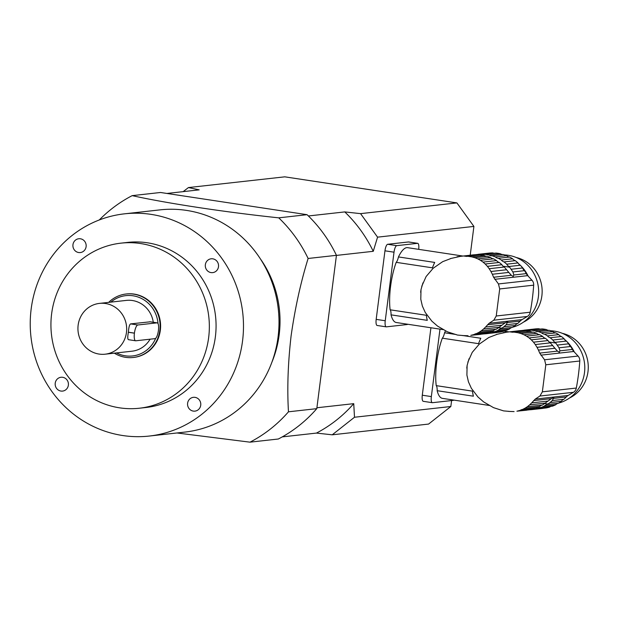 <?xml version="1.0" encoding="UTF-8"?>
<svg xmlns="http://www.w3.org/2000/svg" width="619" height="619" viewBox="0 0 619 619"><rect width="100%" height="100%" fill="white"/><g stroke="black" fill="none" stroke-linecap="round" stroke-linejoin="round"><path stroke-width="0.93" d="M450.353 258.595L460.257 256.39M457.039 256.753L473.287 254.858A39.91 38.038 -96.4 0 1 476.738 254.711A5.439 5.192 -96.4 0 0 478.27 255.043M460.536 256.281L476.738 254.711M464.25 256.096L466.641 256.405L479.918 254.858A39.91 38.038 -96.4 0 1 484.197 255.508A5.439 5.192 -96.4 0 0 487.3 256.312L474.819 257.697L471.848 256.885L484.197 255.508M467.569 256.235L471.848 256.885M474.819 257.697L477.829 258.904L490.581 257.481A39.91 38.038 -96.4 0 0 487.3 256.312M477.829 258.904L480.421 260.289L493.505 258.835A5.439 5.192 -96.4 0 1 490.581 257.481M480.421 260.289L483.013 262.092L496.546 260.584A39.91 38.038 -96.4 0 0 493.505 258.835M483.013 262.092L485.211 264.004L499.216 262.448A5.439 5.192 -96.4 0 1 496.546 260.584M485.211 264.004L487.377 266.34L501.924 264.715A39.91 38.038 -96.4 0 0 499.216 262.448M487.377 266.34L489.188 268.708L504.245 267.029A5.439 5.192 -96.4 0 1 501.924 264.715M489.188 268.708L490.929 271.501L506.605 269.752L504.88 267.733A39.91 38.038 -96.4 0 0 504.245 267.029M500.276 253.72A39.91 38.038 -96.4 0 0 495.997 253.07L484.723 254.324A39.91 38.038 83.6 0 1 488.995 254.974L500.276 253.72A5.439 5.192 -96.4 0 0 503.379 254.517L492.097 255.779A39.91 38.038 83.6 0 1 495.378 256.947L506.659 255.693A5.439 5.192 -96.4 0 0 509.584 257.04L498.31 258.301A39.91 38.038 83.6 0 1 501.351 260.05L512.625 258.788A5.439 5.192 -96.4 0 0 515.294 260.653L504.013 261.907A39.91 38.038 83.6 0 1 506.721 264.181L518.002 262.928A5.439 5.192 -96.4 0 0 520.324 265.242L509.042 266.495A39.91 38.038 83.6 0 1 509.677 267.199L512.903 271.958L513.84 274.998L513.221 276.445L511.333 275.277L508.795 272.422L492.337 274.256L490.929 271.501M508.795 272.422L506.605 269.752M492.337 274.256L493.591 277.25L511.333 275.277M443.39 329.648L396.292 322.514A37.852 11.088 -81.4 0 1 391.038 314.854L427.28 320.348A37.852 11.088 -81.4 0 1 426.359 315.288L390.125 309.802A37.852 11.088 -81.4 0 1 396.199 262.34L432.433 267.834A37.852 11.088 -81.4 0 1 434.7 262.425L398.458 256.931A37.852 11.088 -81.4 0 1 407.627 247.67L462.819 256.026M420.665 292.284L421.005 289.599L420.788 299.209L422.351 306.034L425.284 312.533L431.861 321.168L437.548 326.097L447.421 331.815L457.472 335.057L463.159 335.552M422.947 282.86L421.005 289.599M475.732 333.703L473.721 334.624L487.254 333.123A5.439 5.192 -96.4 0 1 489.118 332.248M478.92 332.364L476.282 333.68L490.287 332.117A39.91 38.038 -96.4 0 0 493.467 330.739L478.92 332.364L481.218 330.879L496.283 329.2A39.91 38.038 -96.4 0 0 497.065 328.712L505.243 322.785L507.797 321.632L506.141 324.735L517.77 323.443A39.91 38.038 -96.4 0 0 520.177 321.122A9.579 9.138 -96.4 0 1 522.08 319.597L527.303 316.464A6.391 6.089 -96.4 0 0 530.212 312.216A223.567 213.106 -96.4 0 0 533.679 285.166A6.391 6.089 -96.4 0 0 531.945 280.214L527.705 275.648A9.579 9.138 -96.4 0 1 526.266 273.613A39.91 38.038 -96.4 0 0 524.525 270.665A5.439 5.192 -96.4 0 1 522.622 267.965A39.91 38.038 -96.4 0 0 520.324 265.242M473.721 334.624L470.804 335.359L483.896 333.896A39.91 38.038 -96.4 0 0 487.254 333.123M470.804 335.359L480.739 334.33A5.439 5.192 -96.4 0 1 480.955 334.221M467.987 335.746L462.455 335.56M493.591 277.25L498.457 283.943L499.703 288.949L496.237 316L493.815 320.193L489.118 323.273L485.575 327.025L502.04 325.192M499.239 327.258L483.563 329.006L485.575 327.025M483.563 329.006L481.218 330.879M496.283 329.2A5.439 5.192 -96.4 0 0 493.467 330.739M450.996 258.487L442.678 261.667L433.192 268.244L426.127 276.515L421.732 286.326M505.197 330.461A5.439 5.192 -96.4 0 0 503.332 331.327L492.059 332.581A5.439 5.192 83.6 0 1 495.084 331.583L506.365 330.329A39.91 38.038 -96.4 0 0 509.545 328.952A5.439 5.192 -96.4 0 1 512.362 327.412A39.91 38.038 -96.4 0 0 515.256 325.47A5.439 5.192 -96.4 0 1 517.77 323.443M492.059 332.581A39.91 38.038 83.6 0 1 488.693 333.362L499.974 332.109A39.91 38.038 -96.4 0 0 503.332 331.327M497.034 332.434A5.439 5.192 -96.4 0 0 496.817 332.535L485.536 333.796A5.439 5.192 83.6 0 1 488.693 333.362M485.536 333.796A39.91 38.038 83.6 0 1 483.749 333.912M475.075 254.742L477.86 254.432M476.847 254.749A5.439 5.192 83.6 0 0 478.085 254.324L489.366 253.07A39.91 38.038 -96.4 0 1 492.817 252.916A5.439 5.192 -96.4 0 0 494.349 253.256M478.085 254.324A39.91 38.038 83.6 0 1 481.536 254.177L492.817 252.916M484.723 254.324A5.439 5.192 83.6 0 1 481.536 254.177M492.097 255.779A5.439 5.192 83.6 0 1 488.995 254.974M506.659 255.693A39.91 38.038 -96.4 0 0 503.379 254.517M498.31 258.301A5.439 5.192 83.6 0 1 495.378 256.947M512.625 258.788A39.91 38.038 -96.4 0 0 509.584 257.04M504.013 261.907A5.439 5.192 83.6 0 1 501.351 260.05M518.002 262.928A39.91 38.038 -96.4 0 0 515.294 260.653M509.042 266.495A5.439 5.192 83.6 0 1 506.721 264.181M511.286 269.234L522.622 267.965M512.903 271.958L524.525 270.665M506.141 324.735L503.92 326.731L515.256 325.47M503.92 326.731L501.87 328.178A39.91 38.038 83.6 0 1 501.081 328.666L512.362 327.412M501.081 328.666A5.439 5.192 83.6 0 0 498.264 330.206L509.545 328.952M498.264 330.206A39.91 38.038 83.6 0 1 495.084 331.583M528.208 276.182A36.738 35.012 -96.4 0 0 520.803 265.768M520.169 265.156A36.738 35.012 -96.4 0 0 518.451 263.648M516.192 257.489A34.339 32.73 83.6 0 1 541.935 287.363A34.339 32.73 83.6 0 1 523.395 322.166M512.733 327.188A36.738 35.012 -96.4 0 0 538.445 287.75A36.738 35.012 -96.4 0 0 504.686 254.943M396.748 245.65A6.391 1.872 98.6 0 0 394.017 252.188L384.956 250.811A6.391 1.872 -81.4 0 1 387.687 244.281L396.748 245.65L417.577 243.329L408.517 241.959A6.391 1.872 -81.4 0 1 408.664 241.959A6.391 1.872 -81.4 0 1 408.811 242.006M387.687 244.281L408.517 241.959M394.017 252.188L385.235 320.75A6.391 1.872 98.6 0 0 386.194 326.847A6.391 1.872 98.6 0 0 386.341 326.855L407.178 324.534A6.391 1.872 98.6 0 0 407.712 324.248M384.956 250.811L376.174 319.373L385.235 320.75M390.125 309.802A7.985 2.337 -81.4 0 1 391.038 314.854M396.199 262.34A7.985 2.337 98.6 0 0 398.458 256.931M418.699 249.341A6.391 1.872 98.6 0 0 417.724 243.337A6.391 1.872 98.6 0 0 417.577 243.329M377.288 325.478A6.391 1.872 -81.4 0 1 377.141 325.478A6.391 1.872 -81.4 0 1 376.174 319.373M496.469 334.43L506.373 332.233M503.154 332.589L519.395 330.701A39.91 38.038 -96.4 0 1 522.846 330.546A5.439 5.192 -96.4 0 0 524.378 330.886M506.651 332.124L522.846 330.546M510.366 331.939L512.749 332.241L526.034 330.701A39.91 38.038 -96.4 0 1 530.313 331.351A5.439 5.192 -96.4 0 0 533.416 332.148L520.927 333.54L517.964 332.72L530.313 331.351M513.685 332.078L517.964 332.72M520.927 333.54L523.945 334.74L536.688 333.324A39.91 38.038 -96.4 0 0 533.416 332.148M523.945 334.74L526.529 336.132L539.621 334.67A5.439 5.192 -96.4 0 1 536.688 333.324M526.529 336.132L529.121 337.928L542.662 336.419A39.91 38.038 -96.4 0 0 539.621 334.67M529.121 337.928L531.319 339.846L545.324 338.284A5.439 5.192 -96.4 0 1 542.662 336.419M531.319 339.846L533.493 342.175L548.039 340.558A39.91 38.038 -96.4 0 0 545.324 338.284M533.493 342.175L535.296 344.551L550.361 342.872A5.439 5.192 -96.4 0 1 548.039 340.558M535.296 344.551L537.037 347.336L552.713 345.588L550.987 343.576A39.91 38.038 -96.4 0 0 550.361 342.872M546.391 329.556A39.91 38.038 -96.4 0 0 542.112 328.906L530.831 330.167A39.91 38.038 83.6 0 1 535.11 330.809L546.391 329.556A5.439 5.192 -96.4 0 0 549.494 330.36L538.213 331.614A39.91 38.038 83.6 0 1 541.493 332.782L552.767 331.529A5.439 5.192 -96.4 0 0 555.7 332.883L544.418 334.136A39.91 38.038 83.6 0 1 547.459 335.885L558.74 334.631A5.439 5.192 -96.4 0 0 561.402 336.496L550.129 337.75A39.91 38.038 83.6 0 1 552.837 340.024L564.118 338.763A5.439 5.192 -96.4 0 0 566.439 341.077L555.158 342.338A39.91 38.038 83.6 0 1 555.792 343.042L559.011 347.801L559.947 350.834L559.328 352.281L557.44 351.12L554.91 348.257L538.453 350.091L537.037 347.336M554.91 348.257L552.713 345.588M538.453 350.091L539.706 353.093L557.44 351.12M489.497 405.491L442.399 398.357A37.852 11.088 -81.4 0 1 437.153 390.697L473.388 396.183A37.852 11.088 -81.4 0 1 472.467 391.131L436.233 385.637A37.852 11.088 -81.4 0 1 442.314 338.183L478.549 343.669A37.852 11.088 -81.4 0 1 480.808 338.26L465.031 335.869M466.772 368.119L467.121 365.434L466.896 375.052L468.459 381.869L471.392 388.368L477.976 397.011L483.663 401.932L493.536 407.65L503.587 410.892L509.267 411.387M469.055 358.695L467.121 365.434M453.982 334.198L444.574 332.774A37.852 11.088 -81.4 0 1 445.51 330.925M464.614 335.808L463.004 335.568M456.157 334.531L454.408 334.26M521.84 409.546L519.828 410.467L533.369 408.958A5.439 5.192 -96.4 0 1 535.226 408.091M525.028 408.2L522.397 409.523L536.402 407.96A39.91 38.038 -96.4 0 0 539.582 406.582L525.028 408.2L527.334 406.722L542.391 405.043A39.91 38.038 -96.4 0 0 543.18 404.555L551.359 398.628L553.912 397.475L552.249 400.578L563.878 399.278A39.91 38.038 -96.4 0 0 566.292 396.965A9.579 9.138 -96.4 0 1 568.188 395.44L573.411 392.307A6.391 6.089 -96.4 0 0 576.32 388.051A223.567 213.106 -96.4 0 0 579.786 361.001A6.391 6.089 -96.4 0 0 578.061 356.049L573.821 351.484A9.579 9.138 -96.4 0 1 572.374 349.456A39.91 38.038 -96.4 0 0 570.641 346.508A5.439 5.192 -96.4 0 1 568.737 343.808A39.91 38.038 -96.4 0 0 566.439 341.077M519.828 410.467L516.911 411.194L530.003 409.739A39.91 38.038 -96.4 0 0 533.369 408.958M516.911 411.194L526.846 410.165A5.439 5.192 -96.4 0 1 527.071 410.064M514.095 411.589L508.57 411.403M539.706 353.093L544.565 359.786L545.811 364.792L542.352 391.835L539.923 396.036L535.226 399.108L531.69 402.868L548.148 401.035M545.347 403.093L529.671 404.841L531.69 402.868M529.671 404.841L527.334 406.722M542.391 405.043A5.439 5.192 -96.4 0 0 539.582 406.582M497.103 334.33L488.793 337.502L479.307 344.087L472.243 352.358L467.84 362.169M551.305 406.296A5.439 5.192 -96.4 0 0 549.448 407.17L538.166 408.424A5.439 5.192 83.6 0 1 541.199 407.426L552.481 406.165A39.91 38.038 -96.4 0 0 555.661 404.787A5.439 5.192 -96.4 0 1 558.47 403.248A39.91 38.038 -96.4 0 0 561.371 401.313A5.439 5.192 -96.4 0 1 563.878 399.278M538.166 408.424A39.91 38.038 83.6 0 1 534.801 409.205L546.082 407.944A39.91 38.038 -96.4 0 0 549.448 407.17M543.149 408.269A5.439 5.192 -96.4 0 0 542.925 408.378L531.644 409.631A5.439 5.192 83.6 0 1 534.801 409.205M531.644 409.631A39.91 38.038 83.6 0 1 529.856 409.755M521.183 330.577L523.976 330.267M522.962 330.592A5.439 5.192 83.6 0 0 524.2 330.167L535.474 328.906A39.91 38.038 -96.4 0 1 538.925 328.759A5.439 5.192 -96.4 0 0 540.457 329.091M524.2 330.167A39.91 38.038 83.6 0 1 527.643 330.012L538.925 328.759M530.831 330.167A5.439 5.192 83.6 0 1 527.643 330.012M538.213 331.614A5.439 5.192 83.6 0 1 535.11 330.809M552.767 331.529A39.91 38.038 -96.4 0 0 549.494 330.36M544.418 334.136A5.439 5.192 83.6 0 1 541.493 332.782M558.74 334.631A39.91 38.038 -96.4 0 0 555.7 332.883M550.129 337.75A5.439 5.192 83.6 0 1 547.459 335.885M564.118 338.763A39.91 38.038 -96.4 0 0 561.402 336.496M555.158 342.338A5.439 5.192 83.6 0 1 552.837 340.024M557.394 345.069L568.737 343.808M559.011 347.801L570.641 346.508M552.249 400.578L550.028 402.574L561.371 401.313M550.028 402.574L547.977 404.021A39.91 38.038 83.6 0 1 547.196 404.509L558.47 403.248M547.196 404.509A5.439 5.192 83.6 0 0 544.38 406.049L555.661 404.787M544.38 406.049A39.91 38.038 83.6 0 1 541.199 407.426M574.324 352.025A36.738 35.012 -96.4 0 0 566.911 341.611M566.277 340.999A36.738 35.012 -96.4 0 0 564.567 339.483M562.3 333.324A34.339 32.73 83.6 0 1 588.05 363.198A34.339 32.73 83.6 0 1 569.511 398.009M558.841 403.023A36.738 35.012 -96.4 0 0 584.56 363.593A36.738 35.012 -96.4 0 0 550.794 330.786M439.985 329.138L431.342 396.586A6.391 1.872 98.6 0 0 432.31 402.69A6.391 1.872 98.6 0 0 432.457 402.69L453.286 400.369A6.391 1.872 98.6 0 0 453.828 400.083M430.925 327.761L422.29 395.216L431.342 396.586M436.233 385.637A7.985 2.337 -81.4 0 1 437.153 390.697M442.314 338.183A7.985 2.337 98.6 0 0 444.574 332.774M423.396 401.321A6.391 1.872 -81.4 0 1 423.249 401.313A6.391 1.872 -81.4 0 1 422.29 395.216M249.999 442.167L278.318 439.01A137.356 130.926 -96.4 0 0 316.789 408.648L336.434 255.322A137.356 130.926 -96.4 0 0 307.055 214.685L160.514 192.486L132.195 195.635C166.782 203.318 225.355 212.209 278.736 217.842A137.356 130.926 -96.4 0 1 308.115 258.479C300.687 282.473 295.015 308.293 291.092 335.947C287.951 363.33 287.077 388.616 288.469 411.805A137.356 130.926 -96.4 0 1 249.999 442.167L176.941 432.967M134.416 333.184L134.424 333.123A7.954 2.329 98.6 0 1 137.82 324.99L157.04 322.847A7.954 2.329 98.6 0 1 157.226 322.855A7.954 2.329 98.6 0 1 158.425 330.445L158.418 330.515A7.954 2.329 98.6 0 1 155.013 338.647L135.801 340.783A7.954 2.329 98.6 0 1 135.615 340.783A7.954 2.329 98.6 0 1 134.416 333.184L128.381 332.271C127.514 336.968 127.568 339.444 128.551 339.692L135.615 340.783M126.462 332.449A25.557 24.358 -96.4 0 0 99.473 303.395A25.557 24.358 -96.4 0 0 78.095 331.49A25.557 24.358 -96.4 0 0 105.137 354.192A25.557 24.358 -96.4 0 0 126.462 332.449M150.169 321.81L130.57 323.892C129.472 324.588 128.744 327.358 128.388 332.21A25.557 24.358 83.6 0 1 128.381 332.241A25.557 24.358 83.6 0 1 128.381 332.271M153.28 322.251A25.557 24.358 -96.4 0 0 126.353 300.401L99.473 303.395M105.137 354.192L132.009 351.197A25.557 24.358 -96.4 0 0 150.069 339.197M158.023 323.605A30.346 28.923 -96.4 0 0 140.482 298.002A30.346 28.923 -96.4 0 0 110.847 302.126M116.511 352.923A30.346 28.923 -96.4 0 0 155.679 338.307M108.673 302.374A31.94 30.447 83.6 0 1 126.129 294.002A31.94 30.447 83.6 0 1 159.857 330.322A31.94 30.447 83.6 0 1 133.201 357.488A31.94 30.447 83.6 0 1 114.337 353.163M133.441 357.465A31.94 30.447 -96.4 0 0 133.681 357.442A31.94 30.447 -96.4 0 0 160.336 330.267A31.94 30.447 -96.4 0 0 126.609 293.948A31.94 30.447 -96.4 0 0 126.369 293.971M208.649 337.587A83.054 79.162 -96.4 0 0 120.945 243.151A83.054 79.162 -96.4 0 0 51.462 334.453A83.054 79.162 -96.4 0 0 139.337 408.231A83.054 79.162 -96.4 0 0 208.649 337.587M139.337 408.231L146.053 407.488A83.054 79.162 -96.4 0 0 215.373 336.837A83.054 79.162 -96.4 0 0 127.669 242.4L120.945 243.151M205.353 264.715A6.948 6.623 83.6 0 1 218.507 264.978A6.948 6.623 83.6 0 1 212.696 272.623A6.948 6.623 83.6 0 1 205.353 264.715M78.659 252.529A6.948 6.623 83.6 0 1 78.775 238.748A6.948 6.623 83.6 0 1 86.126 244.923A6.948 6.623 83.6 0 1 78.659 252.529M68.369 385.165A6.948 6.623 83.6 0 1 55.215 384.91A6.948 6.623 83.6 0 1 61.026 377.265A6.948 6.623 83.6 0 1 68.369 385.165M195.062 397.359A6.948 6.623 83.6 0 1 194.946 411.132A6.948 6.623 83.6 0 1 187.596 404.965A6.948 6.623 83.6 0 1 195.062 397.359M242.547 340.953A111.799 106.569 -96.4 0 0 124.481 213.834A111.799 106.569 -96.4 0 0 30.95 336.744A111.799 106.569 -96.4 0 0 149.241 436.055A111.799 106.569 -96.4 0 0 242.547 340.953M149.241 436.055L184.756 432.101A111.799 106.569 -96.4 0 0 278.063 336.999A111.799 106.569 -96.4 0 0 160.004 209.872L124.481 213.834M271.888 362.239A103.814 98.955 -96.4 0 0 279.154 334.894A103.814 98.955 -96.4 0 0 260.367 258.85M132.195 195.635A137.356 130.926 -96.4 0 0 99.288 219.962M316.789 408.648L288.469 411.805M336.434 255.322L308.115 258.479M307.055 214.685L278.736 217.842M316.905 407.759L353.743 403.658L354.494 417.245L450.833 406.513L428.572 424.077L332.233 434.809L316.448 433.083L282.249 436.89M308.378 215.969L344.775 211.915L360.567 213.64L456.907 202.908L284.786 176.833L188.447 187.565L199.179 189.855L166.906 193.453M450.833 406.513L451.599 400.555M470.216 255.206L473.906 226.422L377.567 237.154L373.257 251.306L336.419 255.415M456.907 202.908L473.906 226.422M332.233 434.809L354.494 417.245M353.743 403.658A135.754 129.402 83.6 0 1 316.448 433.083M377.567 237.154L360.567 213.64M344.775 211.915A135.754 129.402 83.6 0 1 373.257 251.306M188.447 187.565L183.147 191.642M487.509 324.766L505.243 322.785M513.84 274.998L526.266 273.613M494.751 279.316L527.705 275.648M498.457 283.943L531.945 280.214M499.703 288.949L533.679 285.166M496.237 316L530.212 312.216M493.815 320.193L527.303 316.464M489.118 323.273L522.08 319.597M507.75 322.507L520.177 321.122M501.87 328.178L498.612 327.691M503.054 266.193L509.677 267.199M533.617 400.601L551.359 398.628M559.947 350.834L572.374 349.456M540.859 355.159L573.821 351.484M544.565 359.786L578.061 356.049M545.811 364.792L579.786 361.001M542.352 391.835L576.32 388.051M539.923 396.036L573.411 392.307M535.226 399.108L568.188 395.44M553.866 398.35L566.292 396.965M547.977 404.021L544.728 403.526M549.161 342.036L555.792 343.042M149.79 321.748L157.04 322.847M130.57 323.892L137.82 324.99M128.388 332.21L134.424 333.123M408.664 241.959L417.724 243.337M377.141 325.478L386.194 326.847M503.704 331.072L508.926 331.869M423.249 401.313L432.31 402.69M149.984 321.756L157.226 322.855M126.609 293.948L126.129 294.002M133.681 357.442L133.201 357.488"/></g></svg>
